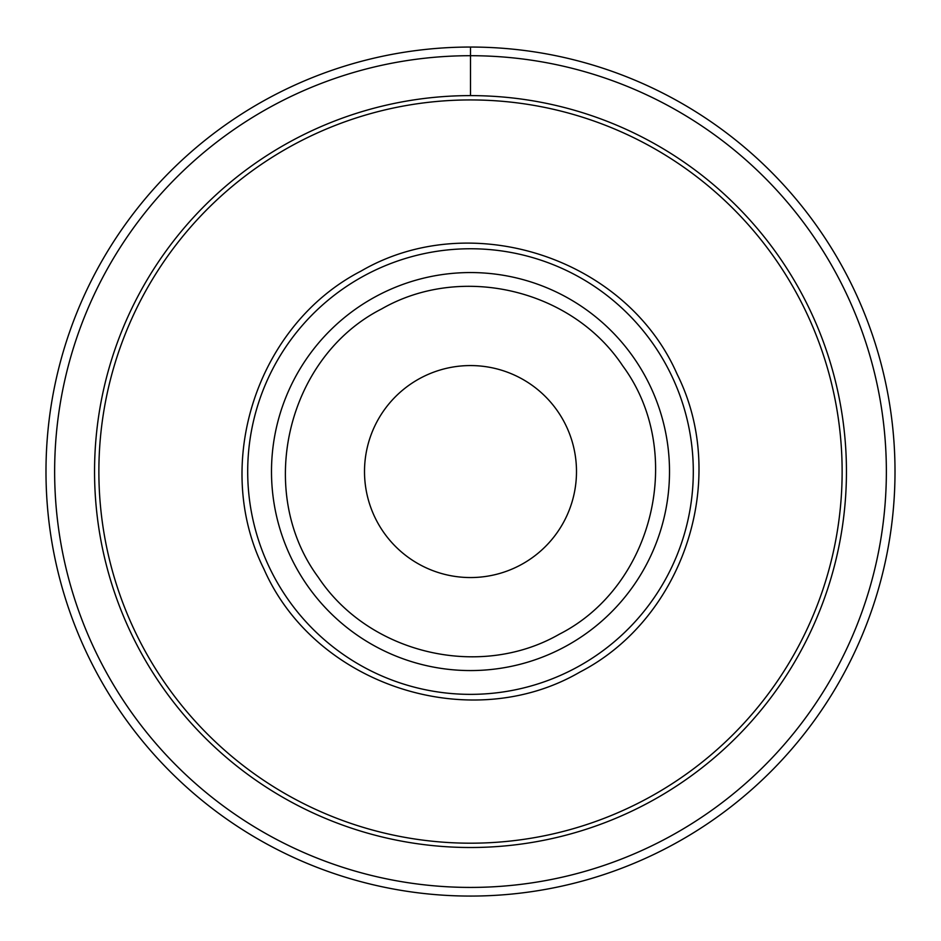 <?xml version="1.0" encoding="UTF-8"?>
<svg xmlns="http://www.w3.org/2000/svg" width="941" height="941" viewBox="0 0 941 941"><rect width="100%" height="100%" fill="white"/><g stroke="black" fill="none" stroke-linecap="round" stroke-linejoin="round"><path stroke-width="0.71" stroke-dasharray="4.71 3.53" d="M266.973 844.101A424.509 424.509 0 0 0 895.009 471.559A424.509 424.509 0 0 0 266.973 99.017A424.509 424.509 0 0 0 266.973 844.101M650.737 801.485A375.953 375.953 0 0 1 140.574 651.807A375.953 375.953 0 0 1 290.263 141.632A375.953 375.953 0 0 1 800.426 291.322A375.953 375.953 0 0 1 650.737 801.485A375.953 375.953 0 0 0 800.426 291.322A375.953 375.953 0 0 0 290.263 141.632A375.953 375.953 0 0 0 140.574 651.807A375.953 375.953 0 0 0 650.737 801.485A375.953 375.953 0 0 0 800.426 291.322A375.953 375.953 0 0 0 290.263 141.632A375.953 375.953 0 0 0 140.574 651.807A375.953 375.953 0 0 0 650.737 801.485M419.686 564.576A105.992 105.992 0 0 1 377.482 420.745A105.992 105.992 0 0 1 521.314 378.541A105.992 105.992 0 0 1 563.518 522.373A105.992 105.992 0 0 1 419.686 564.576M470.5 95.606L470.5 47.05M271.126 106.615A415.863 415.863 0 0 0 105.545 670.933A415.863 415.863 0 0 0 669.874 836.514A415.863 415.863 0 0 0 835.455 272.184A415.863 415.863 0 0 0 271.126 106.615M292.333 145.432A371.624 371.624 0 0 0 144.361 649.725A371.624 371.624 0 0 0 648.667 797.697A371.624 371.624 0 0 0 796.639 293.392A371.624 371.624 0 0 0 292.333 145.432"/><path stroke-width="1.41" d="M266.973 844.101A424.509 424.509 0 0 0 895.009 471.559A424.509 424.509 0 0 0 266.973 99.017A424.509 424.509 0 0 0 266.973 844.101M669.874 836.514A415.863 415.863 0 0 1 105.545 670.933A415.863 415.863 0 0 1 271.126 106.615A415.863 415.863 0 0 1 835.455 272.184A415.863 415.863 0 0 1 669.874 836.514M290.263 141.632A375.953 375.953 0 0 1 800.426 291.322A375.953 375.953 0 0 1 650.737 801.485A375.953 375.953 0 0 1 140.574 651.807A375.953 375.953 0 0 1 290.263 141.632M419.686 564.576A105.992 105.992 0 0 1 377.482 420.745A105.992 105.992 0 0 1 521.314 378.541A105.992 105.992 0 0 1 563.518 522.373A105.992 105.992 0 0 1 419.686 564.576M360.991 271.102C256.893 324.833 211.454 464.207 263.892 568.964C314.847 685.413 470.218 736.062 580.009 672.015C684.107 618.284 729.546 478.91 677.108 374.153C626.153 257.705 470.782 207.055 360.991 271.102M559.354 634.199C654.266 585.984 686.024 451.304 622.648 365.755C571.881 289.24 461.255 263.151 381.646 308.919C286.734 357.145 254.976 491.814 318.352 577.362C369.119 653.877 479.745 679.967 559.354 634.199M470.5 47.05L470.5 95.606M292.333 145.432A371.624 371.624 0 0 0 144.361 649.725A371.624 371.624 0 0 0 648.667 797.697A371.624 371.624 0 0 0 796.639 293.392A371.624 371.624 0 0 0 292.333 145.432M577.315 667.087A222.805 222.805 0 0 0 666.028 364.743A222.805 222.805 0 0 0 363.685 276.031A222.805 222.805 0 0 0 274.972 578.374A222.805 222.805 0 0 0 577.315 667.087M375.094 296.921A199.01 199.01 0 0 0 295.85 566.964A199.01 199.01 0 0 0 565.906 646.208A199.01 199.01 0 0 0 645.15 376.153A199.01 199.01 0 0 0 375.094 296.921"/></g></svg>

